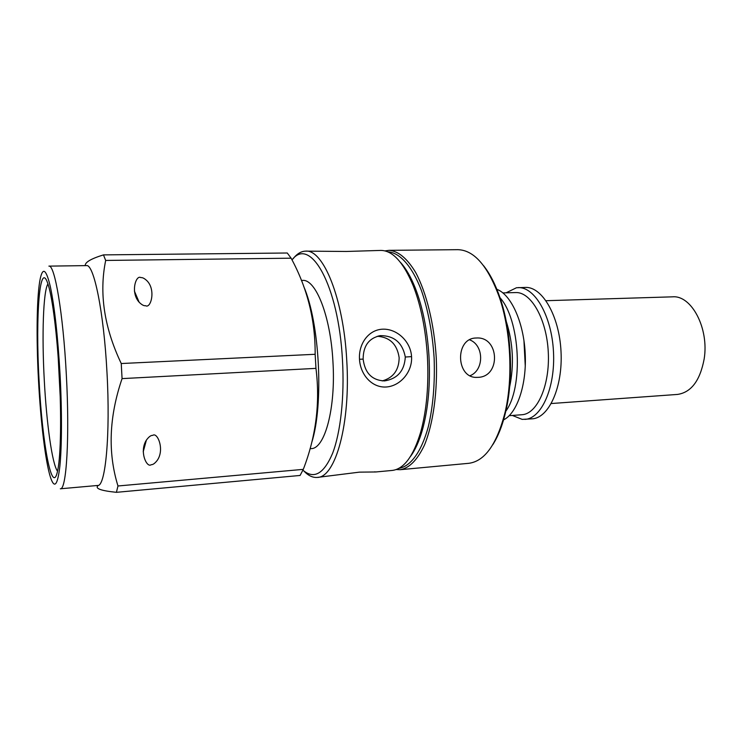 <?xml version="1.0" encoding="UTF-8"?>
<svg xmlns="http://www.w3.org/2000/svg" width="742" height="742" viewBox="0 0 742 742"><rect width="100%" height="100%" fill="white"/><g stroke="black" fill="none" stroke-linecap="round" stroke-linejoin="round"><path stroke-width="1.11" d="M359.49 359.221C358.516 343.778 368.533 329.698 382.724 329.179C396.97 328.613 410.743 341.478 411.55 356.624C412.571 371.714 400.42 386.09 386.202 386.999C371.974 387.927 360.324 374.747 359.49 359.249L363.144 359.128C363.172 345.855 368.941 338.027 380.451 335.634C394.262 335.672 402.544 342.804 405.299 357.023C404.455 370.815 397.517 378.782 384.495 380.934C372.011 380.331 364.897 373.068 363.144 359.147L363.144 359.128M317.224 477.421L359.388 472.144L375.795 471.968L392.11 470.447C403.871 469.139 413.415 456.293 420.742 431.909C426.696 410.113 428.913 384.755 427.373 355.835C425.593 328.827 420.89 305.491 413.248 285.828C403.462 262.325 392.648 250.518 380.822 250.416L346.421 251.464L305.621 251.139C323.15 249.108 343.463 298.201 346.718 359.889C350.836 423.45 335.43 477.82 317.224 477.421C312.688 477.774 308.227 475.631 303.858 471.003M375.795 471.968L374.627 471.838M60.185 396.321L58.228 358.117M551.325 403.527L677.529 394.429C691.219 392.397 700.096 380.581 704.158 358.98C709.231 328.326 691.442 294.973 672.53 296.837L546.047 300.705M476.178 338.018L476.141 338.018C454.679 337.981 455.783 378.606 477.078 377.381L477.894 377.353C501.156 376.955 499.44 336.098 476.178 338.018M396.117 469.556L400.244 469.695L468.749 463.314C484.851 461.264 497.001 444.106 505.2 411.847C513.214 377.585 510.793 330.413 499.31 297.143C487.856 265.896 474.017 250.073 457.795 249.674L388.993 250.342L384.903 250.898M400.244 469.695C409.352 468.128 417.421 459.919 424.47 445.042C433.189 423.886 437.706 391.646 436.259 357.876C434.237 324.143 426.446 292.534 415.613 272.379C407.08 258.309 398.213 250.963 388.993 250.342M512.37 415.455L522.173 419.378L532.125 418.84C548.857 418.061 562.955 387.231 561.017 351.476C559.292 315.721 542.105 286.495 525.382 287.432L516.478 287.748L506.081 292.821M524.891 419.397C541.465 418.636 555.424 387.732 553.486 351.866C551.751 315.99 534.694 286.681 518.129 287.618M509.225 415.687L521.867 414.732C537.217 414.045 550.072 385.339 548.273 352.135C546.668 318.912 530.938 291.68 515.597 292.561L502.928 292.904M525.271 366.298L523.935 340.402M503.095 420.083C516.803 414.045 526.885 385.135 525.197 353.322C523.62 321.49 510.626 293.767 496.379 289.167M505.144 412.079C523.908 388.539 520.318 318.411 499.236 296.911M509.615 387.046C514.234 364.86 513.112 342.962 506.248 321.36M492.771 444.746C498.309 436.073 502.677 424.814 505.877 410.957C513.779 377.186 511.405 330.747 500.08 297.959C495.48 284.501 489.98 273.752 483.58 265.682M398.825 468.341C410.502 466.597 421.484 451.906 428.329 426.65C433.096 406.328 435.025 383.438 434.126 357.987C432.419 332.583 428.153 310.017 421.335 290.28C411.949 265.859 399.511 252.363 387.723 251.835M292.979 258.902C296.856 253.847 301.067 251.26 305.621 251.139M410.391 456.58C415.186 450.125 419.221 441.147 422.495 429.646C428.301 408.471 430.453 383.864 428.959 355.826C427.234 329.643 422.662 307.002 415.223 287.896C410.79 276.794 405.855 268.279 400.43 262.343M292.014 259.923C310.017 235.845 338.584 284.743 342.47 360.185C344.594 396.775 340.578 432.632 332.555 453.418C323.772 473.962 313.885 479.555 302.912 470.187M382.176 380.934C393.325 377.817 398.983 370.072 399.15 357.7C397.155 344.297 389.847 337.156 377.224 336.274M310.073 448.715L311.148 448.622C324.792 448.929 335.95 408.146 332.917 361.308C330.533 315.804 315.665 278.871 302.513 280.411L301.41 280.439M311.696 442.649C323.939 404.594 319.746 322.881 303.663 286.291M291.114 258.188L287.265 253.003L103.472 254.886L105.679 260.442C98.974 293.164 104.158 327.528 121.243 363.534L315.146 354.286C315.387 320.201 307.373 288.165 291.114 258.188L105.679 260.442M98.167 485.537C94.614 488.449 100.689 490.712 116.411 492.326L300.093 475.455L303.293 469.361C316.046 436.417 320.266 402.748 315.962 368.366L315.146 354.286M86.434 265.608C93.798 263.67 103.843 312.03 106.969 372.271C110.512 434.339 105.475 486.826 97.703 485.463L60.325 488.793C66.446 490.332 69.822 437.279 66.307 374.32C63.144 313.226 54.667 264.18 48.898 266.128L86.434 265.608M315.962 368.366L122.068 378.615L121.243 363.534M85.265 265.617C84.876 262.334 90.951 258.754 103.472 254.886M151.183 464.696C146.879 468.267 138.967 451.526 146.397 440.099C148.836 436.778 150.951 435.211 152.75 435.378C157.295 431.751 164.9 449.402 157.304 460.29C154.948 463.36 152.908 464.826 151.183 464.696M145.599 305.704C143.929 306.01 141.768 304.841 139.134 302.207C130.184 292.376 136.018 274.438 140.878 277.629C142.483 277.378 144.542 278.454 147.064 280.866C156.098 290.085 150.728 308.941 145.599 305.704M38.491 380.312C36.182 337.647 36.748 294.815 40.291 278.417C42.953 266.628 46.347 269.578 50.475 287.265C54.667 307.596 57.867 336.757 60.074 374.756C62.031 411.337 61.874 446.851 59.861 466.328C57.57 485.444 54.454 489.154 50.502 477.44C45.466 461.997 40.662 421.623 38.491 380.312M59.277 374.96C61.521 415.9 60.798 454.957 57.857 469.621C52.422 498.958 42.146 443.475 39.057 380.164C35.319 315.554 39.808 256.157 48.406 285.447C52.663 299.249 57.208 335.57 59.277 374.96M47.933 283.917C43.194 291.216 41.812 335.301 44.26 379.811C46.505 423.098 52.228 464.585 57.533 471.189M143.698 450.032L143.382 449.29M145.404 441.926L144.254 447.992M143.633 450.273L143.234 451.47M122.068 378.615C109.046 416.837 107.683 452.629 117.969 485.982L303.293 469.361M116.411 492.326L117.969 485.982M58.748 365.899L59.907 388.53M469.575 339.827C484.081 344.993 484.396 370.184 470.029 375.721M411.55 356.624L405.299 357.023M500.08 297.959L499.31 297.143M505.877 410.957L505.2 411.847M477.078 377.381L476.132 377.363M415.223 287.896L413.248 285.828M146.397 440.099L143.225 451.748M134.413 291.114L139.134 302.207M422.495 429.646L420.742 431.909M378.596 335.931L380.451 335.625"/></g></svg>
